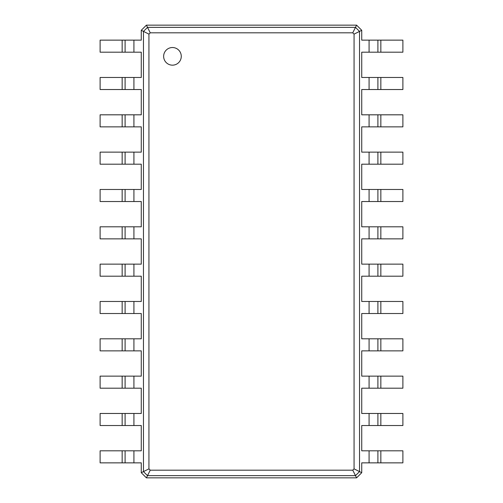 <?xml version="1.0" encoding="UTF-8"?>
<svg xmlns="http://www.w3.org/2000/svg" width="503" height="503" viewBox="0 0 503 503"><rect width="100%" height="100%" fill="white"/><g stroke="black" fill="none" stroke-linecap="round" stroke-linejoin="round"><path stroke-width="0.75" d="M380.84 40.139L380.84 52.193L402.89 52.193L402.89 40.139L361.732 40.139L361.732 30.293L359.532 31.4L359.532 471.6L354.062 468.865L352.754 470.173L150.246 470.173L148.938 468.865L148.938 34.135L150.246 32.827L352.754 32.827L354.062 34.135L354.062 468.865M380.84 52.193L361.732 52.193L361.732 77.475L369.083 77.475L369.083 89.528L361.732 89.528L361.732 114.81L369.083 114.81L369.083 126.863L361.732 126.863L361.732 152.139L369.083 152.139L369.083 164.192L361.732 164.192L361.732 189.474L369.083 189.474L369.083 201.527L361.732 201.527L361.732 226.809L369.083 226.809L369.083 238.862L361.732 238.862L361.732 264.138L369.083 264.138L369.083 276.191L361.732 276.191L361.732 301.473L369.083 301.473L369.083 313.526L361.732 313.526L361.732 338.808L369.083 338.808L369.083 350.861L361.732 350.861L361.732 376.137L369.083 376.137L369.083 388.19L361.732 388.19L361.732 413.472L369.083 413.472L369.083 425.525L361.732 425.525L361.732 450.807L369.083 450.807L369.083 462.861L361.732 462.861L361.732 472.707L356.589 477.85L146.411 477.85L141.268 472.707L141.268 462.861L133.917 462.861L133.917 450.807L141.268 450.807L141.268 425.525L133.917 425.525L133.917 413.472L141.268 413.472L141.268 388.19L133.917 388.19L133.917 376.137L141.268 376.137L141.268 350.861L133.917 350.861L133.917 338.808L141.268 338.808L141.268 313.526L133.917 313.526L133.917 301.473L141.268 301.473L141.268 276.191L133.917 276.191L133.917 264.138L141.268 264.138L141.268 238.862L133.917 238.862L133.917 226.809L141.268 226.809L141.268 201.527L133.917 201.527L133.917 189.474L141.268 189.474L141.268 164.192L133.917 164.192L133.917 152.139L141.268 152.139L141.268 126.863L133.917 126.863L133.917 114.81L141.268 114.81L141.268 89.528L133.917 89.528L133.917 77.475L141.268 77.475L141.268 52.193L133.917 52.193L133.917 40.139L141.268 40.139L141.268 30.293L146.411 25.15L356.589 25.15L361.732 30.293M377.904 40.139L377.904 52.193M356.589 25.15L355.489 27.357L359.532 31.4L354.062 34.135M380.84 77.475L380.84 89.528L402.89 89.528L402.89 77.475L369.083 77.475M369.083 450.807L402.89 450.807L402.89 462.861L369.083 462.861M361.732 472.707L359.532 471.6L355.489 475.643L352.754 470.173M369.083 413.472L402.89 413.472L402.89 425.525L369.083 425.525M380.84 89.528L369.083 89.528M380.84 114.81L380.84 126.863L402.89 126.863L402.89 114.81L369.083 114.81M369.083 376.137L402.89 376.137L402.89 388.19L369.083 388.19M380.84 126.863L369.083 126.863M380.84 152.139L380.84 164.192L402.89 164.192L402.89 152.139L369.083 152.139M369.083 338.808L402.89 338.808L402.89 350.861L369.083 350.861M380.84 164.192L369.083 164.192M380.84 189.474L380.84 201.527L402.89 201.527L402.89 189.474L369.083 189.474M369.083 301.473L402.89 301.473L402.89 313.526L369.083 313.526M380.84 201.527L369.083 201.527M380.84 226.809L380.84 238.862L402.89 238.862L402.89 226.809L369.083 226.809M369.083 264.138L402.89 264.138L402.89 276.191L369.083 276.191M380.84 238.862L369.083 238.862M146.411 25.15L147.511 27.357L355.489 27.357L352.754 32.827M172.46 65.164A8.821 8.821 0 0 0 180.093 51.935A8.821 8.821 0 0 0 164.821 51.935A8.821 8.821 0 0 0 172.46 65.164M377.904 77.475L377.904 89.528L377.904 77.475M356.589 477.85L355.489 475.643L147.511 475.643L143.468 471.6L143.468 31.4L147.511 27.357L150.246 32.827M377.904 450.807L377.904 462.861M377.904 413.472L377.904 425.525M377.904 114.81L377.904 126.863M377.904 376.137L377.904 388.19M377.904 152.139L377.904 164.192M377.904 338.808L377.904 350.861M377.904 189.474L377.904 201.527M377.904 301.473L377.904 313.526M377.904 226.809L377.904 238.862M377.904 264.138L377.904 276.191M141.268 30.293L148.938 34.135M141.268 472.707L148.938 468.865M146.411 477.85L150.246 470.173M122.16 462.861L122.16 450.807L100.11 450.807L100.11 462.861L133.917 462.861M133.917 52.193L100.11 52.193L100.11 40.139L133.917 40.139M122.16 450.807L133.917 450.807M122.16 425.525L122.16 413.472L100.11 413.472L100.11 425.525L133.917 425.525M133.917 89.528L100.11 89.528L100.11 77.475L133.917 77.475M122.16 413.472L133.917 413.472M122.16 388.19L122.16 376.137L100.11 376.137L100.11 388.19L133.917 388.19M133.917 126.863L100.11 126.863L100.11 114.81L133.917 114.81M122.16 376.137L133.917 376.137M122.16 350.861L122.16 338.808L100.11 338.808L100.11 350.861L133.917 350.861M133.917 164.192L100.11 164.192L100.11 152.139L133.917 152.139M122.16 338.808L133.917 338.808M122.16 313.526L122.16 301.473L100.11 301.473L100.11 313.526L133.917 313.526M133.917 201.527L100.11 201.527L100.11 189.474L133.917 189.474M122.16 301.473L133.917 301.473M122.16 276.191L122.16 264.138L100.11 264.138L100.11 276.191L133.917 276.191M133.917 238.862L100.11 238.862L100.11 226.809L133.917 226.809M122.16 264.138L133.917 264.138M125.096 462.861L125.096 450.807M125.096 52.193L125.096 40.139M125.096 425.525L125.096 413.472M125.096 89.528L125.096 77.475M125.096 388.19L125.096 376.137M125.096 126.863L125.096 114.81M125.096 350.861L125.096 338.808L125.096 350.861M125.096 164.192L125.096 152.139M125.096 313.526L125.096 301.473M125.096 201.527L125.096 189.474M125.096 276.191L125.096 264.138M125.096 238.862L125.096 226.809M369.083 40.139L369.083 52.193M380.84 450.807L380.84 462.861M380.84 413.472L380.84 425.525M380.84 376.137L380.84 388.19M380.84 338.808L380.84 350.861M380.84 301.473L380.84 313.526M380.84 264.138L380.84 276.191M122.16 52.193L122.16 40.139M122.16 89.528L122.16 77.475M122.16 126.863L122.16 114.81M122.16 164.192L122.16 152.139M122.16 201.527L122.16 189.474M122.16 238.862L122.16 226.809"/></g></svg>

